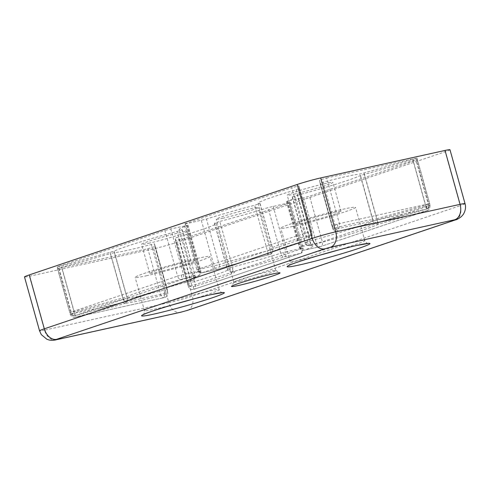 <?xml version="1.0" encoding="UTF-8"?>
<svg xmlns="http://www.w3.org/2000/svg" width="490" height="490" viewBox="0 0 490 490"><rect width="100%" height="100%" fill="white"/><g stroke="black" fill="none" stroke-linecap="round" stroke-linejoin="round"><path stroke-width="0.37" stroke-dasharray="2.45 1.84" d="M292.414 196.919L305.148 242.525A60.356 3.265 -15.6 0 1 308.106 242.721A60.356 3.265 -15.6 0 1 299.788 246.831A4.312 3.657 69.4 0 0 304.504 250.114C313.931 246.531 315.848 244.994 310.243 245.496A4.312 4.104 84.1 0 1 305.148 242.525L310.103 240.835L297.369 195.228L292.414 196.919A60.356 3.265 -15.6 0 1 295.372 197.115A60.356 3.265 -15.6 0 1 287.054 201.225L303.727 197.801L309.594 196.165L416.047 160.23L417.241 159.728L413.052 160.653L360.291 175.543A53.888 2.916 -15.6 0 1 297.369 195.228M303.727 197.801L316.46 243.407A4.312 3.062 -102.5 0 0 320.301 246.635A4.312 3.062 -102.5 0 0 320.527 246.574L426.98 210.639L425.786 206.259L429.975 205.335L428.781 205.837A4.312 3.02 -108.7 0 1 427.378 210.51A4.312 3.02 -108.7 0 1 427.2 210.578A4.312 3.02 -108.7 0 1 426.98 210.639L378.2 224.236C373.527 227.139 336.55 238.704 310.243 245.496A4.312 1.115 -104.8 0 0 310.623 244.1A4.312 1.115 -104.8 0 0 310.103 240.835A53.888 2.916 -15.6 0 0 373.025 221.149L377.012 219.857L378.2 224.236A4.312 4.147 -116.7 0 1 373.025 221.149L360.291 175.543M214.553 223.183L227.287 268.79A53.888 2.916 -15.6 0 1 229.069 269.035A53.888 2.916 -15.6 0 1 191.026 282.583A4.312 1.084 73.6 0 0 193.293 286.656C220.653 278.743 241.956 270.639 232.456 271.76A4.312 4.171 86.5 0 1 227.287 268.79L232.542 267.032L219.808 221.425L214.553 223.183A53.888 2.916 -15.6 0 1 216.335 223.428A53.888 2.916 -15.6 0 1 178.293 236.976L175.255 238.06L175.647 240.792L182.758 238.979L289.21 203.044L290.405 202.542L289.161 202.719L268.024 207.65A60.356 3.265 -15.6 0 1 219.808 221.425M182.758 238.979L195.492 284.586A4.312 3.02 -108.7 0 1 193.911 289.327A4.312 3.02 -108.7 0 1 193.691 289.388L300.143 253.453A4.312 3.062 -102.5 0 0 301.895 248.326L303.139 248.148L301.944 248.65A4.312 3.02 -108.7 0 1 300.364 253.391A4.312 3.02 -108.7 0 1 300.143 253.453L284.114 256.993C267.852 262.089 250.629 267.007 232.456 271.76A4.312 1.354 -104.6 0 0 232.934 270.848A4.312 1.354 -104.6 0 0 232.542 267.032A60.356 3.265 -15.6 0 0 280.758 253.257L285.872 251.866A4.312 3.062 77.5 0 1 284.617 256.754A4.312 3.062 77.5 0 1 284.114 256.993A4.312 2.223 -107.5 0 1 280.758 253.257L268.024 207.65M114.409 252.65L127.143 298.257A4.312 4.165 86.1 0 1 124.301 303.579L139.007 300.946L164.23 294.76L164.622 297.491A4.312 4.306 -8.2 0 0 167.733 292.726L167.225 289.455L154.491 243.849L167.225 289.455A4.312 4.306 171.8 0 1 164.23 294.76A4.312 1.145 -104.7 0 0 164.628 293.443A4.312 1.145 -104.7 0 0 164.113 290.086A53.888 2.916 -15.6 0 1 140.759 295.819A53.888 2.916 -15.6 0 1 127.143 298.257L123.106 299.206L110.373 253.6L57.483 268.587L147.821 248.724L154.883 246.58L154.491 243.849L151.379 244.479A53.888 2.916 -15.6 0 1 128.025 250.206A53.888 2.916 -15.6 0 1 114.409 252.65L110.373 253.6M336.991 224.175A4.312 0.613 -111.6 0 1 338.131 227.85A4.312 0.613 68.4 0 1 338.143 228.456A4.312 3.062 -102.5 0 1 337.641 228.701L426.741 209.01L377.968 222.613L376.841 218.693L372.81 219.643A4.312 4.165 -93.9 0 0 377.968 222.607C373.331 222.821 356.579 226.527 338.039 231.433L337.641 228.701A4.312 4.306 171.8 0 1 332.33 225.712L339.399 223.569L326.665 177.962L319.596 180.106L319.995 182.837L323.1 182.207A53.888 2.916 -15.6 0 1 360.077 174.036L417.002 158.099L326.665 177.962M170.759 228.885L183.493 274.492L177.619 276.127L164.885 230.521L58.439 266.456L57.244 266.958L61.428 266.033L114.188 251.143A53.888 2.916 -15.6 0 1 177.117 231.458L182.072 229.767A60.356 3.265 -15.6 0 1 179.113 229.571A60.356 3.265 -15.6 0 1 187.431 225.461L170.759 228.885L164.885 230.521M187.431 225.461L200.165 271.068A4.312 3.657 -110.6 0 1 198.119 275.968A4.312 3.657 -110.6 0 1 197.764 276.078C188.332 279.661 186.421 281.199 192.019 280.69A4.312 4.104 -95.9 0 0 194.806 275.374A60.356 3.265 -15.6 0 1 191.847 275.178A60.356 3.265 -15.6 0 1 200.165 271.068L183.493 274.492A4.312 3.062 77.5 0 1 182.243 279.374A4.312 3.062 77.5 0 1 181.735 279.618A4.312 3.02 -108.7 0 1 177.619 276.127L71.173 312.063L58.439 266.456M58.72 268.41L71.454 314.017A4.312 3.062 -102.5 0 0 75.295 317.244A4.312 3.062 -102.5 0 0 75.521 317.183L124.301 303.579L123.106 299.206L74.333 312.804L61.599 267.197M185.275 223.636L198.009 269.243A4.312 3.02 71.3 0 0 202.125 272.734A4.312 3.062 77.5 0 1 201.898 272.801A4.312 3.062 77.5 0 1 198.052 269.574L196.815 269.751L198.009 269.243L304.455 233.314L311.567 231.501A4.312 4.306 171.8 0 1 311.683 232.04L311.683 232.04A4.312 4.306 171.8 0 1 308.571 236.805A4.312 3.02 -108.7 0 1 304.455 233.314L291.721 187.707L185.275 223.636L184.081 224.144L185.318 223.967L206.455 219.036A60.356 3.265 -15.6 0 1 254.678 205.255L259.933 203.503A53.888 2.916 -15.6 0 1 258.15 203.258A53.888 2.916 -15.6 0 1 296.187 189.71L299.231 188.625L298.833 185.894L291.721 187.707M240.131 281.327A21.768 1.176 164.4 0 0 263.087 275.19A21.768 1.176 164.4 0 0 275.803 270.511A21.768 1.176 164.4 0 0 275.76 270.456A21.768 1.176 164.4 0 0 269.543 271.399A21.768 1.176 164.4 0 0 247.113 277.377A21.768 1.176 164.4 0 0 233.883 282.148A21.768 1.176 164.4 0 0 233.871 282.216A21.768 1.176 164.4 0 0 240.131 281.327M146.32 275.79A38.796 2.101 164.4 0 0 187.235 264.851A38.796 2.101 164.4 0 0 209.904 256.509A38.796 2.101 164.4 0 0 198.744 258.095A38.796 2.101 164.4 0 0 157.835 269.035A38.796 2.101 164.4 0 0 135.167 277.377A38.796 2.101 164.4 0 0 146.32 275.79M291.942 226.637A38.796 2.101 164.4 0 0 332.857 215.698A38.796 2.101 164.4 0 0 355.526 207.356A38.796 2.101 164.4 0 0 344.366 208.936A38.796 2.101 164.4 0 0 303.451 219.875A38.796 2.101 164.4 0 0 280.788 228.224A38.796 2.101 164.4 0 0 291.942 226.637M222.534 218.307A21.768 1.176 164.4 0 0 245.49 212.17A21.768 1.176 164.4 0 0 258.212 207.49A21.768 1.176 164.4 0 0 251.952 208.379A21.768 1.176 164.4 0 0 228.989 214.516A21.768 1.176 164.4 0 0 216.274 219.195A21.768 1.176 164.4 0 0 222.534 218.307M148.415 243.328A23.71 1.28 164.4 0 0 173.417 236.646A23.71 1.28 164.4 0 0 187.266 231.543A23.71 1.28 164.4 0 0 180.449 232.511A23.71 1.28 164.4 0 0 155.446 239.2A23.71 1.28 164.4 0 0 141.592 244.296A23.71 1.28 164.4 0 0 148.415 243.328M188.552 261.538A23.71 1.28 -15.6 0 1 195.369 260.57A23.71 1.28 -15.6 0 1 181.521 265.666A23.71 1.28 -15.6 0 1 156.518 272.348A23.71 1.28 -15.6 0 1 149.695 273.322A23.71 1.28 -15.6 0 1 163.55 268.22A23.71 1.28 -15.6 0 1 188.552 261.538M294.037 194.169A23.71 1.28 164.4 0 0 319.039 187.486A23.71 1.28 164.4 0 0 332.888 182.39A23.71 1.28 164.4 0 0 326.071 183.358A23.71 1.28 164.4 0 0 301.068 190.04A23.71 1.28 164.4 0 0 287.214 195.143A23.71 1.28 164.4 0 0 294.037 194.169M334.174 212.378A23.71 1.28 -15.6 0 1 340.991 211.411A23.71 1.28 -15.6 0 1 327.142 216.513A23.71 1.28 -15.6 0 1 302.134 223.195A23.71 1.28 -15.6 0 1 295.317 224.163A23.71 1.28 -15.6 0 1 309.172 219.067A23.71 1.28 -15.6 0 1 334.174 212.378M333.966 228.267L332.728 228.444A4.312 4.306 -8.2 0 0 338.039 231.433A4.312 1.145 75.3 0 1 337.978 231.458L337.978 231.458A4.312 1.145 75.3 0 1 335.834 227.813L333.966 228.267M449.985 149.744A17.242 0.931 -15.6 0 1 445.214 151.765L177.27 242.213A17.242 0.931 -15.6 0 1 153.78 248.761L29.461 276.238A17.242 0.931 -15.6 0 1 24.5 276.942M110.207 252.436L124.062 301.963A4.312 4.147 63.3 0 0 126.922 296.75L74.162 311.64L69.978 312.565L71.173 312.063A4.312 3.02 -108.7 0 0 75.289 315.554L61.428 266.033M182.072 229.767L195.014 275.386L189.851 277.064L177.117 231.458M289.21 203.044L301.944 248.65L195.492 284.586L188.381 286.399L175.647 240.792L188.381 286.399L187.989 283.667L175.255 238.06M57.483 268.587L70.217 314.194C71.117 316.522 72.814 317.538 75.295 317.244L164.395 297.553C166.704 296.891 167.813 295.286 167.733 292.726L167.733 292.726A4.312 4.306 -8.2 0 0 167.617 292.187L160.555 294.331L70.217 314.194L74.333 312.804L75.521 317.183L164.622 297.491A4.312 3.062 77.5 0 1 164.395 297.553L164.395 297.553A4.312 3.062 77.5 0 1 160.555 294.331L147.821 248.724M259.933 203.503L272.667 249.11A53.888 2.916 -15.6 0 1 270.884 248.865A53.888 2.916 -15.6 0 1 308.921 235.316A4.312 1.084 -106.4 0 1 309.031 239.524A4.312 1.084 -106.4 0 1 308.97 239.537C281.615 247.45 260.306 255.553 269.812 254.433A4.312 4.171 -93.5 0 0 272.667 249.11L267.411 250.862L254.678 205.255M364.107 173.086L376.841 218.693L425.62 205.096L426.741 209.016A4.312 3.062 -102.5 0 0 428.499 203.883L429.736 203.705L425.62 205.096L412.886 159.489M287.054 201.225L299.788 246.831L299.194 247.125L300.431 246.948L287.697 201.341M292.199 196.907L304.933 242.513C305.717 244.669 307.248 245.711 309.527 245.643L311.113 245.551C310.464 245.845 309.46 244.902 308.106 242.721L295.372 197.115M426.325 206.112A4.312 0.613 -111.6 0 1 427.47 209.793A4.312 0.613 68.4 0 1 427.402 210.504L320.748 246.513A4.312 3.02 71.3 0 1 320.527 246.574L304.504 250.114A4.312 3.062 77.5 0 1 304.272 250.176A4.312 3.062 77.5 0 1 300.431 246.948L322.328 241.772L309.594 196.165M286.46 201.519L299.194 247.125C301.809 251.431 301.534 249.361 302.514 250.2L304.272 250.176L320.748 246.513A4.312 3.02 71.3 0 0 322.328 241.772L428.781 205.837L416.047 160.23M182.28 229.779L195.014 275.386C195.075 278.669 194.058 280.445 191.964 280.715L191.964 280.715A4.312 1.115 75.2 0 0 192.019 280.69C165.712 287.483 128.735 299.053 124.062 301.956L75.289 315.554L181.735 279.618L197.764 276.078A4.312 3.062 -102.5 0 0 199.516 270.946L186.782 225.339M179.113 229.571L191.847 275.178C191.902 277.64 191.535 278.963 190.739 279.159L198.119 275.968C200.288 274.982 201.169 273.249 200.759 270.774L188.025 225.167M57.244 266.958L69.978 312.565C71.001 315.046 72.771 316.044 75.289 315.56L124.84 301.656C133.813 297.326 164.113 288.089 191.964 280.715A4.312 1.115 75.2 0 1 189.851 277.064A53.888 2.916 -15.6 0 0 126.922 296.75L114.188 251.143M290.405 202.542L303.139 248.148C303.053 251.382 302.128 253.134 300.364 253.391L193.911 289.327C191.265 289.933 189.422 288.953 188.381 286.399A4.312 4.306 171.8 0 0 193.691 289.388L193.293 286.656A4.312 4.306 171.8 0 1 187.989 283.667L191.026 282.583L178.293 236.976M214.412 223.164L227.146 268.771C227.887 270.854 229.357 271.901 231.562 271.913L232.156 271.901C231.623 272.311 230.594 271.356 229.069 269.035L216.335 223.428M154.883 246.58L167.617 292.187L167.225 289.455L164.113 290.086L151.379 244.479M201.347 220.427L214.081 266.033A4.312 3.062 -102.5 0 0 217.921 269.261L217.921 269.261A4.312 3.062 -102.5 0 0 218.148 269.194A4.312 2.223 72.5 0 0 218.289 269.163L218.289 269.163A4.312 2.223 72.5 0 0 219.189 264.643L198.052 269.574L185.318 223.967M296.187 189.71L308.921 235.316L311.965 234.232L311.567 231.501L298.833 185.894L311.567 231.501L312.081 234.771A4.312 4.306 -8.2 0 1 308.97 239.537L308.571 236.805L202.125 272.734L218.148 269.194C234.416 264.104 251.633 259.186 269.812 254.433A4.312 1.354 75.4 0 1 269.739 254.457C251.627 259.192 234.477 264.092 218.289 269.163L201.898 272.801C199.516 273.175 197.825 272.158 196.815 269.751L184.081 224.144M258.15 203.258L270.884 248.865C270.866 251.535 270.48 252.889 269.727 252.914C270.266 252.056 287.991 245.582 309.031 239.524C310.495 239.751 311.511 238.171 312.081 234.771A4.312 4.306 -8.2 0 0 311.965 234.232L299.231 188.625M260.074 203.522L272.808 249.128C272.881 252.387 271.858 254.163 269.739 254.457A4.312 1.354 75.4 0 1 267.411 250.862A60.356 3.265 -15.6 0 0 219.189 264.643L206.455 219.036M338.143 228.456A4.312 3.062 -102.5 0 0 339.399 223.569L428.499 203.883L415.765 158.276M173.301 304.596A38.796 2.101 -15.6 0 1 155.581 308.957A38.796 2.101 -15.6 0 1 144.428 310.544A38.796 2.101 -15.6 0 1 167.096 302.201A38.796 2.101 -15.6 0 1 208.005 291.262A38.796 2.101 -15.6 0 1 219.165 289.676A38.796 2.101 -15.6 0 1 191.382 299.549M318.923 255.443A38.796 2.101 -15.6 0 1 301.203 259.804A38.796 2.101 -15.6 0 1 290.049 261.391A38.796 2.101 -15.6 0 1 312.712 253.042A38.796 2.101 -15.6 0 1 353.627 242.109A38.796 2.101 -15.6 0 1 364.787 240.523A38.796 2.101 -15.6 0 1 337.004 250.39M310.623 244.1A4.312 0.613 -111.6 0 0 309.594 240.97M232.934 270.848A4.312 0.613 -111.6 0 0 231.801 267.228M417.241 159.728L429.975 205.335C430.042 208.275 429.191 209.996 427.402 210.504A4.312 0.613 68.4 0 1 427.378 210.51M181.086 275.092A4.312 0.613 -111.6 0 1 182.225 278.773A4.312 0.613 68.4 0 1 182.243 279.374M283.465 252.466A4.312 0.613 -111.6 0 1 284.604 256.148A4.312 0.613 68.4 0 1 284.617 256.754M123.645 299.053A4.312 0.613 -111.6 0 1 124.791 302.734A4.312 0.613 68.4 0 1 124.766 303.414M164.628 293.443A4.312 0.613 -111.6 0 1 164.72 293.908A4.312 0.613 68.4 0 1 164.683 294.606M307.922 232.278A4.312 0.613 -111.6 0 1 309.061 235.953A4.312 0.613 68.4 0 1 309.031 236.652M364.278 174.25L377.012 219.857L425.786 206.259L413.052 160.653M323.1 182.207L335.834 227.813A53.888 2.916 -15.6 0 1 372.81 219.643L360.077 174.036M417.002 158.099L429.736 203.705C430.085 206.455 429.087 208.226 426.741 209.016L377.104 222.766C371.334 223.275 358.294 226.178 337.978 231.458C336.214 232.186 334.462 231.182 332.728 228.444L319.995 182.837L332.728 228.444L332.33 225.712L319.596 180.106M56.038 339.815A12.93 9.194 77.5 0 1 44.51 330.131L168.829 302.661A12.93 9.194 -102.5 0 0 180.357 312.338M187.578 310.329A12.93 9.065 71.3 0 0 192.319 296.113L460.263 205.665A12.93 9.065 -108.7 0 1 455.522 219.881M153.78 248.761L168.829 302.661A17.242 0.931 164.4 0 0 192.319 296.113L177.27 242.213M29.461 276.238L44.51 330.131A17.242 0.931 164.4 0 1 39.549 330.836M465.035 203.644A17.242 0.931 164.4 0 1 460.263 205.665L445.214 151.765M273.138 206.259L285.872 251.866L301.895 248.326L289.161 202.719M222.472 292.616C222.172 293.296 221.07 292.322 219.165 289.676L209.904 256.509M368.094 243.457C367.788 244.143 366.685 243.163 364.787 240.523L355.526 207.356M275.76 270.456L279.998 272.838M275.803 270.511L258.212 207.49M195.369 260.57L187.266 231.543M340.991 211.411L332.888 182.39M143.117 314.77C143.735 315.193 144.17 313.784 144.428 310.544L135.167 277.377M288.739 265.611C289.357 266.039 289.792 264.631 290.049 261.391L280.788 228.224M233.883 282.148L231.488 286.381M233.871 282.216L216.274 219.195M149.695 273.322L141.592 244.296M295.317 224.163L287.214 195.143"/><path stroke-width="0.73" d="M238.728 285.431A25.217 1.366 164.4 0 0 265.923 278.136A25.217 1.366 164.4 0 0 279.998 272.838A25.217 1.366 164.4 0 0 272.801 273.928A25.217 1.366 164.4 0 0 246.813 280.856A25.217 1.366 164.4 0 0 231.488 286.381A25.217 1.366 164.4 0 0 238.728 285.431M324.613 248.846A12.93 9.065 -108.7 0 1 312.259 238.373L44.314 328.821A17.242 0.931 164.4 0 0 39.549 330.836L24.5 276.942A17.242 0.931 -15.6 0 1 29.265 274.921L297.21 184.473A17.242 0.931 -15.6 0 1 320.699 177.925L445.024 150.448A17.242 0.931 -15.6 0 1 449.985 149.744L465.035 203.644A17.242 0.931 164.4 0 0 460.073 204.348L335.748 231.825A12.93 9.194 77.5 0 1 330.487 247.211L454.806 219.734C456.411 219.404 456.423 219.514 454.855 220.065L186.917 310.513L181.043 312.148L56.718 339.625C55.119 339.956 55.1 339.846 56.669 339.294L324.613 248.846L330.487 247.211M153.829 314.09C161.314 312.571 190.592 305.08 212.556 297.718C233.706 290.527 221.909 292.12 212.078 294.429C204.587 295.942 175.31 303.433 153.352 310.801C132.202 317.986 143.999 316.399 153.829 314.09M191.382 299.549A38.796 2.101 -15.6 0 1 173.301 304.596M299.451 264.931C306.936 263.412 336.214 255.927 358.172 248.559C379.327 241.374 367.524 242.96 357.7 245.27C350.209 246.789 320.932 254.279 298.974 261.642C277.818 268.832 289.621 267.24 299.451 264.931M337.004 250.39A38.796 2.101 -15.6 0 1 318.923 255.443M56.718 339.625A12.93 9.194 77.5 0 1 56.038 339.815L180.357 312.338A12.93 9.194 -102.5 0 0 181.043 312.148M186.917 310.513A12.93 9.065 71.3 0 0 187.578 310.329L455.522 219.881A12.93 9.065 -108.7 0 1 454.855 220.065M454.806 219.734A12.93 9.194 -102.5 0 0 460.073 204.348L445.024 150.448M29.265 274.921L44.314 328.821A12.93 9.065 71.3 0 0 56.669 339.294M320.699 177.925L335.748 231.825A17.242 0.931 164.4 0 0 312.259 238.373L297.21 184.473M143.117 314.77L143.123 314.77C143.76 313.22 190.267 298.967 211.852 294.49L222.466 292.616M288.739 265.611L288.745 265.611C289.376 264.061 335.889 249.808 357.473 245.337L368.088 243.457M180.357 312.338L187.578 310.329M56.038 339.815C56.142 339.864 51.573 340.875 48.424 339.797L46.905 339.252L41.332 334.664L39.549 330.836M455.522 219.881C456.594 219.79 458.567 218.687 461.427 216.562L463.179 214.54C466.235 209.775 465.647 205.482 465.035 203.644"/></g></svg>
